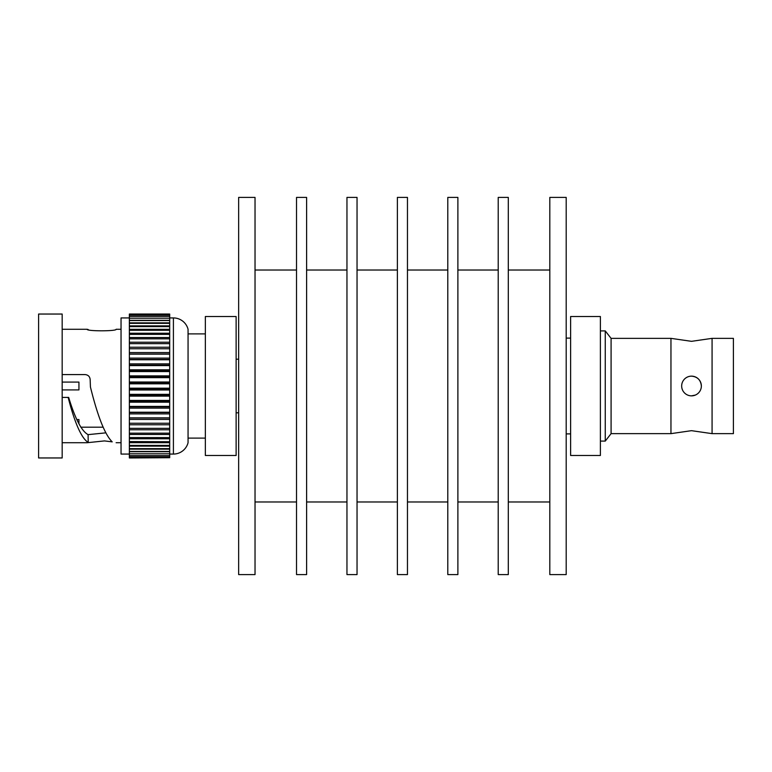 <?xml version="1.0" encoding="UTF-8"?>
<svg xmlns="http://www.w3.org/2000/svg" width="772" height="772" viewBox="0 0 772 772"><rect width="100%" height="100%" fill="white"/><g stroke="black" fill="none" stroke-linecap="round" stroke-linejoin="round"><path stroke-width="1.16" d="M255.03 574.59L255.03 197.41L238.644 197.41L238.644 574.59L255.03 574.59M306.609 574.59L306.609 197.41L296.525 197.41L296.525 574.59L306.609 574.59M357.04 574.59L357.04 197.41L346.956 197.41L346.956 574.59L357.04 574.59M407.462 574.59L407.462 197.41L397.377 197.41L397.377 574.59L407.462 574.59M457.883 574.59L457.883 197.41L447.799 197.41L447.799 574.59L457.883 574.59M508.304 574.59L508.304 197.41L498.22 197.41L498.22 574.59L508.304 574.59M566.194 574.59L566.194 197.41L549.809 197.41L549.809 574.59L566.194 574.59M205.352 333.89L188.059 333.89M205.352 438.11L188.059 438.11M62.175 374.584L85.113 374.584C88.182 374.893 89.87 376.572 90.16 379.631L90.43 386.994C97.697 416.446 104.953 434.732 112.201 441.854L104.452 440.918L87.13 442.723L62.175 442.723M105.523 432.88L88.085 434.636L88.22 442.452C81.523 438.351 74.826 423.336 68.148 397.416L68.669 397.416C75.135 418.742 81.61 431.152 88.085 434.636M80.77 427.196L102.994 427.196M62.175 389.908L78.937 389.908L78.937 382.092L62.175 382.092M78.937 419.563L78.937 423.461L78.937 419.563L76.891 419.563M169.695 454.071L173.41 454.071A15.131 15.131 0 0 0 188.059 442.723L188.059 329.277A15.131 15.131 0 0 0 173.41 317.929L169.695 317.929M169.695 437.541L169.695 389.02L129.358 389.02L129.358 343.646L169.695 343.646L169.695 314.04L129.358 314.04L169.695 314.3M129.358 343.646L129.358 338.84L169.695 338.84M129.358 338.84L129.358 334.373L169.695 334.373M129.358 334.373L129.358 330.281L169.695 330.281M129.358 330.281L129.358 326.595L169.695 326.595M129.358 326.595L129.358 323.343L169.695 323.343M129.358 323.343L129.358 320.544L169.695 320.544M129.358 320.544L129.358 318.228L169.695 318.228M129.358 318.228L129.358 316.404L169.695 316.404M129.358 316.404L129.358 315.092L169.695 315.092M129.358 317.929L121.04 317.929L121.04 454.071L129.358 454.071M121.04 329.277L116.128 329.277C117.016 331.313 86.232 331.313 87.13 329.277L62.175 329.277M121.04 442.723L116.128 442.723M87.13 329.277L88.22 329.548M62.175 457.96L62.175 314.04L38.6 314.04L38.6 457.96L62.175 457.96M129.358 382.98L169.695 382.98L169.695 343.646M169.695 389.02L169.695 382.98M62.175 397.416L68.148 397.416M129.358 315.092L129.358 314.3M129.358 457.7L169.695 457.7L129.358 457.96L129.358 389.02M129.358 441.565L169.695 441.719L169.695 437.627L129.358 437.541M169.695 441.565L169.695 457.7M169.695 395.052L129.358 395.052M169.695 401.006L129.358 401.006M169.695 406.844L129.358 406.844M169.695 412.528L129.358 412.528M169.695 418.009L129.358 418.009M129.358 423.239L169.695 423.239M129.358 348.761L169.695 348.761M169.695 353.991L129.358 353.991M169.695 359.472L129.358 359.472M169.695 365.156L129.358 365.156M169.695 370.994L129.358 370.994M169.695 376.948L129.358 376.948M236.126 316.52L236.126 455.48L205.352 455.48L205.352 316.52L236.126 316.52M236.126 412.798L238.644 412.798M236.126 359.202L238.644 359.202M670.955 433.642L670.955 338.358L691.509 341.33L712.073 338.358L712.073 433.642L691.509 430.67L670.955 433.642L611.086 433.642L605.258 441.092L600.394 441.092M670.955 338.358L611.086 338.358L611.086 433.642M611.086 338.358L605.258 330.908L605.258 441.092M695.302 395.09L691.509 395.853A9.853 9.853 0 0 1 681.666 386A9.853 9.853 0 0 1 691.509 376.147C697.502 376.726 700.783 380.017 701.362 386M712.073 433.642L733.4 433.642L733.4 338.358L712.073 338.358M570.614 316.52L600.394 316.52L600.394 455.48L570.614 455.48L570.614 316.52M691.509 376.147A9.853 9.853 0 0 1 701.362 386A9.853 9.853 0 0 1 691.509 395.853M173.41 454.071L173.41 317.929M129.358 383.819L169.695 383.819M129.358 388.181L169.695 388.181M129.358 389.985L169.695 389.985M129.358 382.015L169.695 382.015M129.358 394.338L169.695 394.338M129.358 396.123L169.695 396.123M129.358 400.427L169.695 400.427M129.358 402.193L169.695 402.193M129.358 406.41L169.695 406.41M129.358 408.127L169.695 408.127M129.358 412.229L169.695 412.229M129.358 413.898L169.695 413.898M129.358 417.855L169.695 417.855M129.358 419.457L169.695 419.457M129.358 424.764L169.695 424.764M129.358 428.344L169.695 428.344L129.358 428.354M129.358 429.772L169.695 429.772M129.358 434.453L169.695 434.453M129.358 438.757L169.695 438.757M129.358 442.665L169.695 442.665M129.358 446.139L169.695 446.139M129.358 449.15L169.695 449.15M129.358 451.688L169.695 451.688M129.358 320.312L169.695 320.312M129.358 322.85L169.695 322.85M129.358 325.861L169.695 325.861M129.358 329.335L169.695 329.335M129.358 333.243L169.695 333.243M129.358 337.547L169.695 337.547M129.358 342.228L169.695 342.228M129.358 347.236L169.695 347.236M129.358 352.543L169.695 352.543M129.358 354.145L169.695 354.145M129.358 358.102L169.695 358.102M129.358 359.771L169.695 359.771M129.358 363.873L169.695 363.873M129.358 365.59L169.695 365.59M129.358 369.807L169.695 369.807M129.358 371.573L169.695 371.573M129.358 375.877L169.695 375.877M129.358 377.662L169.695 377.662M296.525 501.974L255.03 501.974M346.956 501.974L306.609 501.974M397.377 501.974L357.04 501.974M447.799 501.974L407.462 501.974M498.22 501.974L457.883 501.974M549.809 501.974L508.304 501.974M549.809 270.026L508.304 270.026M498.22 270.026L457.883 270.026M447.799 270.026L407.462 270.026M397.377 270.026L357.04 270.026M346.956 270.026L306.609 270.026M296.525 270.026L255.03 270.026M129.358 433.16L169.695 433.16M129.358 445.405L169.695 445.405M129.358 448.657L169.695 448.657M129.358 451.456L169.695 451.456M129.358 453.772L169.695 453.772M129.358 455.596L169.695 455.596M129.358 456.908L169.695 456.908M570.614 433.893L566.194 433.893M605.258 330.908L600.394 330.908M570.614 338.107L566.194 338.107"/></g></svg>
